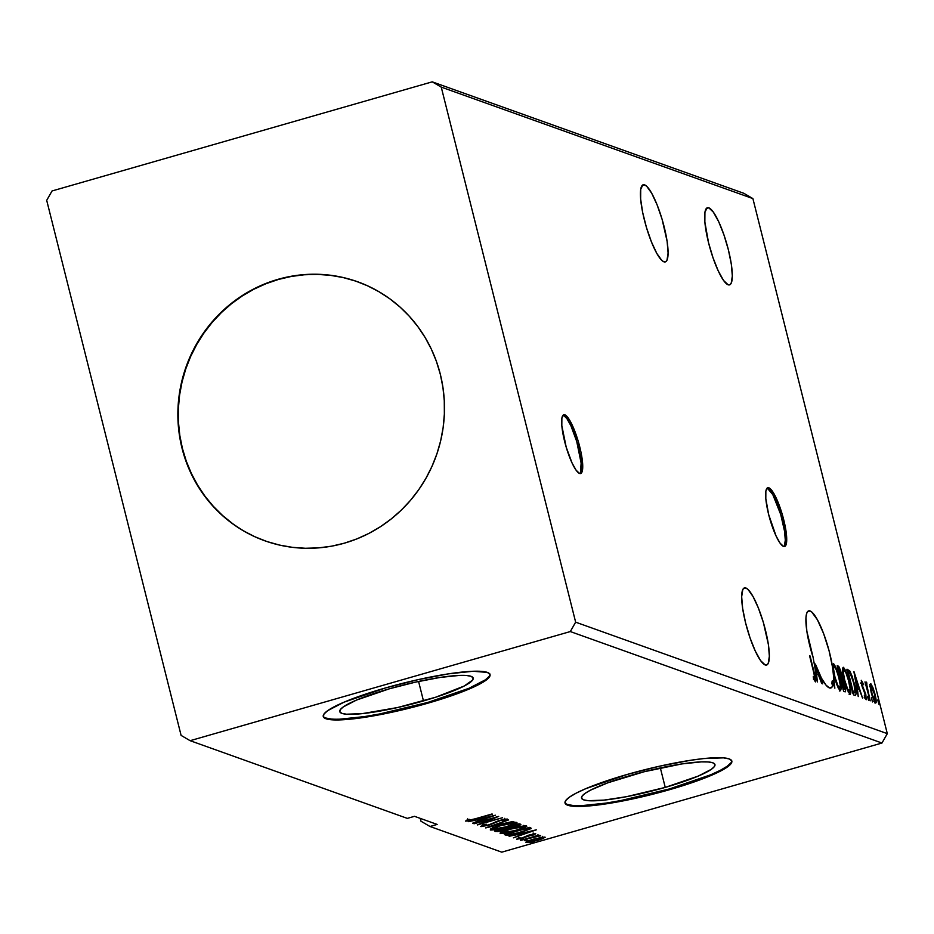 <?xml version="1.0" encoding="UTF-8"?>
<svg xmlns="http://www.w3.org/2000/svg" width="934" height="934" viewBox="0 0 934 934"><rect width="100%" height="100%" fill="white"/><g stroke="black" fill="none" stroke-linecap="round" stroke-linejoin="round"><path stroke-width="1.4" d="M579.851 473.55A30.577 6.596 74 0 0 577.259 443.335A30.577 6.596 74 0 0 563.389 415.245L564.825 414.836A30.577 6.596 -106 0 1 579.162 444.596A30.577 6.596 -106 0 1 580.621 473.538A30.577 6.596 -106 0 1 579.559 473.468L581.882 472.277L582.746 466.79L581.041 452.523L578.169 441.082L570.265 421.281L566.448 415.922L563.494 414.871L561.871 418.269L561.813 425.612L566.214 447.223L572.052 462.972L576.103 470.199L579.559 473.468A30.577 6.596 -106 0 1 565.222 443.708A30.577 6.596 -106 0 1 563.751 414.766A30.577 6.596 -106 0 1 564.825 414.836L563.389 415.245A30.577 6.596 74 0 0 563.097 415.163M783.848 546.518A30.577 6.596 74 0 0 781.256 516.304A30.577 6.596 74 0 0 767.386 488.213L768.822 487.793A30.577 6.596 -106 0 1 783.147 517.564A30.577 6.596 -106 0 1 784.618 546.507A30.577 6.596 -106 0 1 783.544 546.437L785.879 545.234L786.556 535.649L782.155 514.05L774.251 494.238L770.433 488.891L767.479 487.84L765.857 491.237L765.81 498.581L768.624 514.412L776.049 535.941L780.088 543.168L783.544 546.437A30.577 6.596 -106 0 1 769.219 516.677A30.577 6.596 -106 0 1 767.748 487.735A30.577 6.596 -106 0 1 768.822 487.793L767.386 488.213A30.577 6.596 74 0 0 767.083 488.12M644.588 184.862A40.127 8.651 -106 0 1 663.397 223.927A40.127 8.651 -106 0 1 665.323 261.905A40.127 8.651 -106 0 1 663.922 261.824L665.673 261.777L666.981 260.247L668.102 253.056L667.121 241.346L662.101 219.315L657.127 204.908L651.734 193.315L646.713 186.298L644.588 184.862L642.837 184.909L640.712 189.38L640.642 199.012L642.639 212.357L646.41 227.371L651.383 241.766L656.777 253.371L661.797 260.388L663.922 261.824A40.127 8.651 -106 0 1 645.114 222.759A40.127 8.651 -106 0 1 643.187 184.769A40.127 8.651 -106 0 1 644.588 184.862L642.043 185.597L644.588 184.862M745.846 587.988A40.127 8.651 -106 0 1 764.654 627.053A40.127 8.651 -106 0 1 766.581 665.031A40.127 8.651 -106 0 1 765.179 664.95L766.931 664.903L768.238 663.374L769.359 656.182L768.378 644.472L763.358 622.441L758.385 608.034L752.991 596.441L747.971 589.424L745.846 587.988L744.094 588.035L742.787 589.564L741.666 596.744L742.658 608.466L745.601 622.92L750.049 637.91L755.337 651.173L760.65 660.665L765.179 664.95A40.127 8.651 -106 0 1 746.371 625.885A40.127 8.651 -106 0 1 744.445 587.895A40.127 8.651 -106 0 1 745.846 587.988L743.301 588.724L745.846 587.988M810.07 610.953A40.127 8.651 -106 0 1 825.598 639.171A40.127 8.651 -106 0 1 833.537 680.676L832.101 681.084A40.127 8.651 -106 0 1 831.82 683.945L833.256 683.536A40.127 8.651 -106 0 1 830.805 688.008A40.127 8.651 -106 0 1 829.404 687.914L831.832 687.319L833.256 683.536L834.844 688.195L832.603 667.541L829.065 650.741L823.648 633.684L817.425 619.802L811.669 611.933L810.07 610.953L808.027 611.186L806.637 613.498L805.949 617.771L806.836 631.174L813.14 657.489L817.39 681.948L816.549 674.173L818.406 674.838L821.71 683.501L815.464 664.226L821.056 677.208L822.726 683.863L821.932 678.878L825.96 685.054L829.404 687.914A40.127 8.651 -106 0 1 821.932 678.878L822.726 683.863L821.056 677.208A40.127 8.651 -106 0 1 815.464 664.226L821.71 683.501L818.406 674.838L816.059 674.313L817.39 681.948L813.14 657.489A40.127 8.651 -106 0 1 808.657 610.871A40.127 8.651 -106 0 1 810.07 610.953L807.525 611.688L810.07 610.953M708.813 207.827A40.127 8.651 -106 0 1 727.621 246.891A40.127 8.651 -106 0 1 729.547 284.882A40.127 8.651 -106 0 1 728.135 284.788L729.886 284.742L731.194 283.224L732.326 276.032L731.334 264.31L728.392 249.857L723.932 234.866L718.655 221.615L713.342 212.123L708.813 207.827L707.061 207.885L704.925 212.345L704.855 221.988L708.556 242.77L713.016 257.761L718.293 271.012L723.605 280.504L728.135 284.788A40.127 8.651 -106 0 1 709.326 245.735A40.127 8.651 -106 0 1 707.4 207.745A40.127 8.651 -106 0 1 708.813 207.827L706.256 208.562L708.813 207.827M357.71 281.799A137.578 132.756 -70.3 0 0 278.414 279.464L278.04 279.324A137.578 132.756 109.7 0 1 357.512 281.718A137.578 132.756 109.7 0 1 444.304 415.268A137.578 132.756 109.7 0 1 344.307 543.191L331.5 546.192L318.482 547.884L305.406 548.27L292.377 547.336L279.535 545.082L266.984 541.545L254.877 536.758L243.295 530.757L232.379 523.612L222.222 515.37L212.917 506.135L204.558 495.989L197.226 485.026L190.991 473.351L185.913 461.081L182.048 448.32L179.421 435.209L178.067 421.876L177.985 408.427L179.2 395.012L181.675 381.749L185.399 368.778L190.338 356.216L196.432 344.179L203.635 332.784L211.878 322.16L221.078 312.376L231.142 303.55L241.976 295.774L253.476 289.096L265.536 283.597L278.04 279.324L290.848 276.336L303.865 274.631L316.941 274.257L329.971 275.191L342.813 277.433L355.364 280.971L367.471 285.769L379.052 291.77L389.968 298.915L400.126 307.146L409.431 316.381L417.79 326.538L425.122 337.501L431.356 349.176L436.435 361.446L440.299 374.195L442.926 387.306L444.28 400.651L444.362 414.089L443.148 427.515L440.673 440.766L436.949 453.749L432.01 466.311L425.916 478.348L418.712 489.731L410.47 500.367L401.27 510.139L391.206 518.965L380.372 526.753L368.872 533.431L356.811 538.93L344.307 543.191A137.578 132.756 109.7 0 1 264.836 540.798A137.578 132.756 109.7 0 1 178.044 407.259A137.578 132.756 109.7 0 1 278.04 279.324L278.414 279.464A137.578 132.756 -70.3 0 0 178.429 407.294A137.578 132.756 -70.3 0 0 265.034 540.868M423.476 700.932A68.789 10.286 -14.1 0 1 339.754 711.603A68.789 10.286 -14.1 0 1 389.478 688.767L415.478 682.135L440.101 677.442L459.61 675.399L466.475 675.48L471.04 676.321L473.106 677.862L472.627 680.057L464.151 686.046L435.746 697.196L397.475 707.552L362.24 713.634L346.467 714.206L341.914 713.378L339.836 711.836L340.315 709.642L343.35 706.875L356.473 700.08L389.478 688.767A68.789 10.286 -14.1 0 1 473.188 678.084A68.789 10.286 -14.1 0 1 423.476 700.932L418.584 681.458L423.476 700.932M564.977 802.633A85.986 12.854 165.9 0 0 669.491 788.926L669.678 789.662A85.986 12.854 -14.1 0 1 565.023 803.006A85.986 12.854 -14.1 0 1 627.169 774.461L585.922 788.611L576.336 793.059L569.518 797.099L565.735 800.543L565.128 803.298L567.72 805.225L573.418 806.264L581.999 806.369L606.388 803.812L653.52 794.028L698.936 780.217L710.926 775.512L727.329 767.024L731.112 763.568L731.719 760.825L729.127 758.898L723.43 757.859L703.722 758.571L690.459 760.299L659.673 766.172L627.169 774.461A85.986 12.854 -14.1 0 1 731.824 761.105A85.986 12.854 -14.1 0 1 669.678 789.662L669.491 788.926A85.986 12.854 165.9 0 0 731.696 760.755M323.211 716.156A85.986 12.854 165.9 0 0 427.725 702.45L427.9 703.185A85.986 12.854 -14.1 0 1 323.257 716.53A85.986 12.854 -14.1 0 1 385.403 687.973L344.156 702.123L327.752 710.611L323.97 714.066L323.362 716.81L325.954 718.736L340.233 719.892L351.359 719.063L395.409 711.463L443.241 698.515L469.16 689.035L478.745 684.575L485.563 680.547L489.346 677.092L489.953 674.348L487.361 672.41L473.083 671.266L448.694 673.823L417.907 679.695L385.403 687.973A85.986 12.854 -14.1 0 1 490.046 674.628A85.986 12.854 -14.1 0 1 427.9 703.185L427.725 702.45A85.986 12.854 165.9 0 0 489.918 674.278M665.241 787.409A68.789 10.286 -14.1 0 1 581.52 798.08A68.789 10.286 -14.1 0 1 631.244 775.243A68.789 10.286 -14.1 0 1 714.954 764.561A68.789 10.286 -14.1 0 1 665.241 787.409L660.35 767.935L665.241 787.409L626.504 796.679L604.006 800.111L588.233 800.683L583.68 799.854L581.602 798.313L582.08 796.118L585.116 793.351L590.568 790.129L607.824 782.797L644.168 771.741L681.867 763.919L701.387 761.875L708.241 761.969L712.805 762.798L714.884 764.339L714.393 766.534L711.369 769.301L698.247 776.084L665.241 787.409M46.7 200.355L181.103 735.408L190.116 740.685L407.329 818.382L190.116 740.685L570.312 631.559L881.965 743.032L501.768 852.158L429.99 826.485L437.159 824.43L414.498 816.316L407.329 818.382L414.498 816.316L437.159 824.43L429.99 826.485L501.768 852.158L881.965 743.032L570.312 631.559L575.648 622.172L441.245 87.107L752.897 198.592L887.3 733.645L575.648 622.172L887.3 733.645L881.965 743.032L887.3 733.645L752.897 198.592L441.245 87.107L432.232 81.842L52.035 190.968L46.7 200.355L181.103 735.408L190.116 740.685L570.312 631.559L575.648 622.172L441.245 87.107L432.232 81.842L743.884 193.315L432.232 81.842L52.035 190.968L46.7 200.355M420.265 818.382L420.977 821.219L429.99 826.485L420.977 821.219L420.265 818.382M815.499 681.878C816.176 680.898 815.826 678.049 814.448 673.321L809.591 655.82L814.915 677.36L814.833 679.24L813.269 676.59L813.502 678.469L815.499 681.878L815.744 678.96L810.093 655.995L813.876 672.877L814.833 679.24L813.269 676.59L813.502 678.469L815.674 681.89M840.542 677.01L840.588 678.586L842.024 678.166L841.277 672.935L838.148 666.035L837.214 665.697L843.659 691.347L845.293 691.814L845.597 690.518L840.565 670.449L838.86 666.572L837.214 665.697L843.659 691.347L845.212 691.849M846.613 669.982L848.422 671.476L849.858 671.056L847.045 669.211L853.489 694.873L855.567 695.456L856.104 693.145L852.357 676.73L849.73 670.869L847.045 669.211L853.489 694.873L855.556 695.468M861.37 680.326L861.627 684.891L865.374 694.581L865.514 697.371L864.791 697.581L865.514 697.371L864.324 695.153L864.464 696.787L866.145 699.694L865.865 694.663L862.187 686.864L861.977 682.637L863.121 684.844L863.016 683.338L861.37 680.326L861.825 685.638L865.608 695.62L865.514 697.371L864.324 695.153L864.464 696.787L866.262 699.706L865.666 693.915L862.012 684.552L861.884 682.661L863.121 684.844L863.016 683.338L861.241 680.314M866.285 682.077L865.736 684.972L864.977 681.913L870.184 700.839L866.834 686.887L866.834 682.859L866.051 682.275L866.168 684.856L864.977 681.913L870.184 700.839L866.192 682.077M875.532 703.045C876.501 702.38 876.314 699.391 874.971 694.067L872.8 687.226L870.651 683.641L870.056 686.256L872.181 696.087L875.298 702.917L876.127 702.45L875.94 698.865L873.407 688.837L870.873 683.77L870.079 684.213L870.056 686.256L871.235 692.736L875.765 703.069M878.836 704.236L877.762 699.951L878.882 704.236M872.473 701.959L871.399 697.686L872.531 701.959M868.573 700.558L867.499 696.285L868.632 700.558M853.909 671.674L858.241 696.566L857.412 688.79L859.268 689.444L862.561 698.118L854.003 671.698L858.241 696.566L857.412 688.79L859.268 689.444L862.561 698.118L853.909 671.674M850.103 694.254C851.411 693.203 851.119 689 849.251 681.668L849.251 681.668C847.43 674.278 845.433 669.48 843.297 667.273L843.297 667.273C842.024 668.405 842.316 672.643 844.196 679.975L847.839 690.915L850.384 694.277L850.967 691.977L850.267 686.198L845.585 670.612L843.612 667.46L842.526 668.265L844.196 679.975C846.006 687.272 847.979 692.024 850.103 694.254L850.407 694.277M840.273 690.74C841.581 689.689 841.289 685.486 839.421 678.154L839.421 678.154C837.588 670.764 835.603 665.965 833.455 663.759L833.455 663.759C832.194 664.891 832.486 669.129 834.366 676.461L838.008 687.389L840.553 690.763L841.125 688.463L840.425 682.684L835.755 667.098L833.782 663.934L832.696 664.739L834.366 676.461C836.175 683.746 838.148 688.51 840.273 690.74L840.577 690.763M831.82 683.945L833.256 683.536L834.844 688.195L833.537 680.676L832.101 681.084L832.568 683.735L832.101 681.084A40.127 8.651 74 0 1 831.82 683.945M816.549 672.41L817.192 674.406L816.549 672.41M540.564 837.459L526.04 841.989L527.675 842.573L533.944 841.382L545.176 837.284L533.571 839.152C528.34 840.647 525.819 841.768 525.982 842.526L537.295 840.483L543.319 838.44L544.977 837.074L540.564 837.459M520.542 840.378L540.658 835.568L536.7 836.07L538.895 835.113L520.542 840.378L540.366 835.837L536.7 836.07L538.895 835.113L520.542 840.378M518.802 838.51L520.04 837.705L516.607 839.176L522.982 838.043L527.582 836.199L527.43 835.591L527.582 836.199L533.349 833.957L532.193 835.206L534.061 834.856L533.816 833.875L534.061 834.856L535.369 833.712L528.492 835.218L521.849 838.031L518.043 838.09L516.759 839.211L521.079 838.545L535.777 833.829L529.905 834.798L522.375 837.88L518.802 838.51L518.37 836.981M505.889 835.136L518.428 833.151L531.248 828.283L529.461 827.384L504.36 834.587L505.889 835.136L505.656 834.214L505.889 835.136C508.563 835.51 513.49 834.634 520.658 832.533L531.131 828.563L529.461 827.384L504.36 834.587L505.889 835.136M494.518 831.073L497.542 831.575L504.535 830.057L519.187 825.446L520.88 824.512L519.631 823.858L494.518 831.073L495.849 831.54L504.535 830.057L515.872 826.532C519.818 825.387 521.382 824.617 520.565 824.197L494.518 831.073M485.622 827.886L512.941 821.465L491.728 826.158L508.61 819.924L485.703 827.921L512.941 821.465L491.728 826.158L508.61 819.924L485.622 827.886M474.098 823.765L492.778 818.406L477.402 824.944L502.515 817.74L483.275 822.936L498.698 816.374L473.585 823.578L492.778 818.406L477.286 824.909L502.515 817.74L483.275 822.936L498.698 816.374L474.098 823.765M475.301 818.779L468.915 820.367L468.051 820.286L469.382 819.375L467.198 819.842L465.552 821.126L469.86 820.577L492.51 814.156L475.301 818.779L468.121 820.379L469.382 819.375L467.198 819.842L465.552 821.126L475.558 819.025L491.996 813.981L475.301 818.779M495.475 815.219L468.249 821.675L477.531 819.807L479.387 820.472L472.569 823.216L495.475 815.219L468.249 821.675L477.531 819.807L479.387 820.472L472.569 823.216L495.475 815.219M504.64 819.748L502.305 820.986L507.22 819.013L500.18 820.262L488.505 824.932L483.322 825.819L486.474 824.243L484.793 824.465L480.975 826.613L488.377 825.294L500.787 820.414L504.43 819.713L502.305 820.986L504.243 820.682L507.255 819.27L505.317 819.083L498.266 820.858L489.136 824.745L483.625 825.866L486.474 824.243L484.793 824.465L480.636 826.438L488.984 825.119L500.787 820.414L504.71 819.807L504.348 818.347M500.869 825.317L490.467 829.217L490.7 830.069L494.681 829.742L508.306 826.438L516.969 822.691L512.276 822.656L500.869 825.317C493.689 827.361 490.187 828.913 490.327 829.987C493.689 830.128 498.931 829.17 506.065 827.104C513.35 825.037 516.887 823.461 516.689 822.399C513.268 822.27 507.991 823.251 500.869 825.317M510.7 828.832L500.297 832.731L500.531 833.583L504.512 833.268L518.136 829.952L526.799 826.205L522.106 826.17L510.7 828.832C503.519 830.875 500.017 832.428 500.157 833.502C503.519 833.642 508.761 832.684 515.907 830.618C523.18 828.551 526.718 826.975 526.519 825.913C523.098 825.784 517.821 826.765 510.7 828.832M536.326 829.836L509.1 836.28L518.382 834.412L520.238 835.078L513.42 837.833L536.326 829.836L509.1 836.28L518.382 834.412L520.238 835.078L513.42 837.833L536.326 829.836M520.705 839.292L523.262 838.895L520.705 839.292M524.604 840.682L527.161 840.285L524.604 840.682M530.956 842.958L533.524 842.561L530.956 842.958M743.884 193.315L752.897 198.592L743.884 193.315M340.046 719.157L364.435 716.6L379.309 714.031L427.725 702.45L468.973 688.3L485.376 679.812L489.159 676.356M325.768 718.013L331.465 719.052M581.812 805.633L606.201 803.077L621.075 800.508L669.491 788.926L710.739 774.776L720.336 770.316L727.142 766.289L730.937 762.833M567.533 804.489L573.231 805.528M480.274 818.955L479.107 819.363L480.274 818.955M479.049 819.118L479.387 820.472L479.049 819.118M489.463 816.97L481.746 819.655L480.239 818.826L489.381 816.666L481.746 819.655L480.321 819.141L489.463 816.97M483.322 825.819L482.878 824.278M495.826 821.792L495.977 822.399L495.826 821.792M515.148 822.305L514.179 822.749M490.875 828.633L491.517 828.621M513.77 822.924L515.206 822.27M514.132 823.146L512.007 824.757L504.652 827.174L492.708 829.135L501.301 825.189L514.132 823.146C514.19 824.021 511.33 825.282 505.563 826.917L492.883 829.24C492.813 828.376 495.65 827.127 501.383 825.493L514.132 823.146L513.945 822.41L514.319 823.298L513.957 821.838M492.883 829.24L492.311 827.606M509.742 827.174L509.906 827.839L509.742 827.174M508.586 827.034L507.524 827.489M495.65 830.746L495.849 831.54L495.65 830.746M507.092 827.652L508.972 826.824M518.09 824.967L512.941 826.964L509.439 826.788L517.564 824.78L515.311 826.356L509.52 827.092L517.483 824.477L518.09 824.967L517.938 824.348L518.265 825.107L517.903 823.636M506.94 827.828L507.711 828.295L504.021 829.871L497.612 830.513L506.87 827.524L507.617 828.446L503.543 830.011L497.612 830.513L506.94 827.828M524.978 825.819L524.021 826.263M500.706 832.147L501.348 832.136M523.6 826.438L525.036 825.796M523.962 826.66L521.837 828.271L514.482 830.688L502.539 832.649L511.143 828.703L523.962 826.66C524.021 827.536 521.16 828.797 515.393 830.431L502.714 832.754C502.644 831.89 505.481 830.641 511.213 829.007L523.962 826.66L523.776 825.925L524.161 826.824L523.787 825.352M502.714 832.754L502.142 831.132M531.131 828.563L530.465 827.734M530.068 827.594L528.387 828.376M506.788 833.864L507.442 833.852M528.177 828.47L530.232 827.501M507.442 834.027L527.605 827.909L528.492 829.147L520.156 832.346L509.987 834.529L507.36 833.723L527.395 828.306L528.492 829.147L527.021 830.034L515.521 833.572L509.987 834.529L507.442 834.027M521.125 833.572L519.958 833.969L521.125 833.572M519.899 833.723L520.238 835.078L519.899 833.723M530.314 831.587L522.596 834.26L521.09 833.443L530.232 831.283L522.596 834.26L521.172 833.758L530.314 831.587M533.466 834.412L533.151 833M542.981 837.074L543.319 838.44L542.981 837.074M542.724 837.728L536.151 840.483L528.095 841.721L533.979 839.036L540.447 837.856L542.724 837.728L536.77 840.308L528.235 841.884L534.061 839.339L542.724 837.728L542.572 837.133L542.852 837.833L542.479 836.362M528.235 841.884L527.733 840.308M527.733 828.423L528.492 829.147M870.009 684.856L870.675 686.058M874.691 700.874L874.749 702.286M874.691 702.858L874.679 700.675M870.792 686.303L869.682 684.412M870.967 686.035L874.457 693.904L874.948 700.745L874.037 701.014L874.948 700.745L871.317 693.051L871.235 685.953L872.029 686.945L874.761 695.141L875.1 700.757L872.076 694.184L870.967 686.035L870.068 686.28M866.005 683.104L866.834 682.859L866.005 683.104M865.281 684.774L866.775 684.353M861.183 682.812L861.872 682.661M860.471 683.046L861.977 682.637M864.16 697.78L865.514 697.371M865.071 698.574L864.837 696.927M857.4 687.027L858.042 689.012L857.4 687.027M856.583 687.015L858.381 686.735L856.583 687.015M855.509 677.874L858.381 686.735L856.466 686.373L855.509 677.874L858.381 686.735L856.968 686.233L855.509 677.874M855.03 695.421C856.56 695.118 856.35 691.253 854.423 683.816L849.858 671.056L848.422 671.476L848.913 672.293M849.041 672.55L847.021 670.168M853.337 692.421L848.224 672.025L850.197 673.391L853.909 683.63L855.089 692.444L852.987 692.876L853.886 692.619L852.905 692.538L848.224 672.025L850.699 674.208L853.909 683.63L855.205 691.872L853.337 692.421M852.45 693.028L853.653 692.865M842.526 668.207L843.624 669.935L842.526 668.207M849.496 691.685L849.426 690.681M849.169 694.546L849.461 693.74M843.974 669.911C845.702 671.768 847.29 675.621 848.737 681.481C850.255 687.412 850.489 690.786 849.426 691.615L848.329 691.931L849.426 691.615C847.722 689.794 846.146 685.976 844.698 680.139L844.698 680.139C843.192 674.255 842.947 670.834 843.974 669.911L846.006 673.087L848.504 680.547L850.057 688.428L849.648 691.639L847.605 688.907L844.698 680.139L843.332 672.375L843.974 669.911L842.34 670.308M837.6 667.215L838.288 668.546M844.978 691.825C845.865 691.58 845.772 689.339 844.71 685.101L842.024 678.166L840.588 678.586L841.079 679.368M841.301 679.789L840.542 676.987M838.3 668.557L837.424 666.981M838.382 668.51L840.775 672.795L840.717 676.823L840.063 677.01L840.717 676.823L840.016 676.858L838.382 668.51L840.355 671.312L841.137 676.823L840.448 676.73L838.382 668.51M839.619 677.278L840.717 676.823M841.114 679.368L842.258 680.045L844.208 684.914L844.091 689.105L843.168 689.374L844.091 689.105L843.075 689.023L841.114 679.368L843.554 682.707L844.546 689.117L843.507 688.907L841.114 679.368M832.696 664.693L833.793 666.421L832.696 664.693M839.666 688.171L839.596 687.155M839.339 691.032L839.631 690.226M834.144 666.397C835.872 668.242 837.459 672.106 838.907 677.967C840.425 683.898 840.658 687.272 839.596 688.101L838.487 688.416L839.596 688.101C837.891 686.28 836.315 682.45 834.868 676.625L834.868 676.625C833.361 670.729 833.116 667.32 834.144 666.397L836.175 669.573L838.674 677.033L840.226 684.914L839.818 688.125L837.775 685.381L834.868 676.625L833.502 668.861L834.144 666.397L832.509 666.794M815.732 672.41L817.53 672.13L815.732 672.41M814.658 663.257L817.53 672.13L815.615 671.756L814.658 663.257L817.53 672.13L816.106 671.616L814.658 663.257M814.32 679.415L814.471 680.536M813.712 678.948L814.401 678.749L813.712 678.948M813.958 679.497L814.833 679.24L813.958 679.497M813.479 679.66L814.833 679.24M814.495 680.839L814.308 679.368M873.675 701.165L874.948 700.745M869.647 686.35L871.235 685.953M855.089 692.444L853.886 692.619M848.224 692.047L849.426 691.615M843.04 689.561L844.091 689.105M838.393 688.533L839.596 688.101M355.737 281.111L343.198 277.573L330.344 275.32L317.327 274.386L304.239 274.771L291.233 276.464L278.414 279.464L265.91 283.738L253.861 289.225L242.361 295.903L231.515 303.69L221.451 312.516L212.263 322.288L204.021 332.924L196.817 344.307L190.711 356.344L185.773 368.918L182.048 381.889L179.573 395.152L178.371 408.567L178.441 422.005L179.795 435.349L182.422 448.46L186.298 461.209L191.377 473.48L197.611 485.155L204.931 496.129L213.291 506.275L222.596 515.51L232.764 523.74M784.443 545.654L785.296 540.167L784.548 531.248L780.719 514.459L772.827 494.658L767.386 488.213M580.446 472.686L581.135 463.101L576.733 441.49L570.896 425.741L566.845 418.514L563.389 415.245M489.871 673.893L490.046 674.628M731.637 760.381L731.824 761.105M468.051 820.309L467.677 818.849M507.711 828.236L507.349 826.777M528.539 828.948L528.165 827.489M538.299 836.163L537.937 834.692M854.762 692.724L853.326 693.145"/></g></svg>
